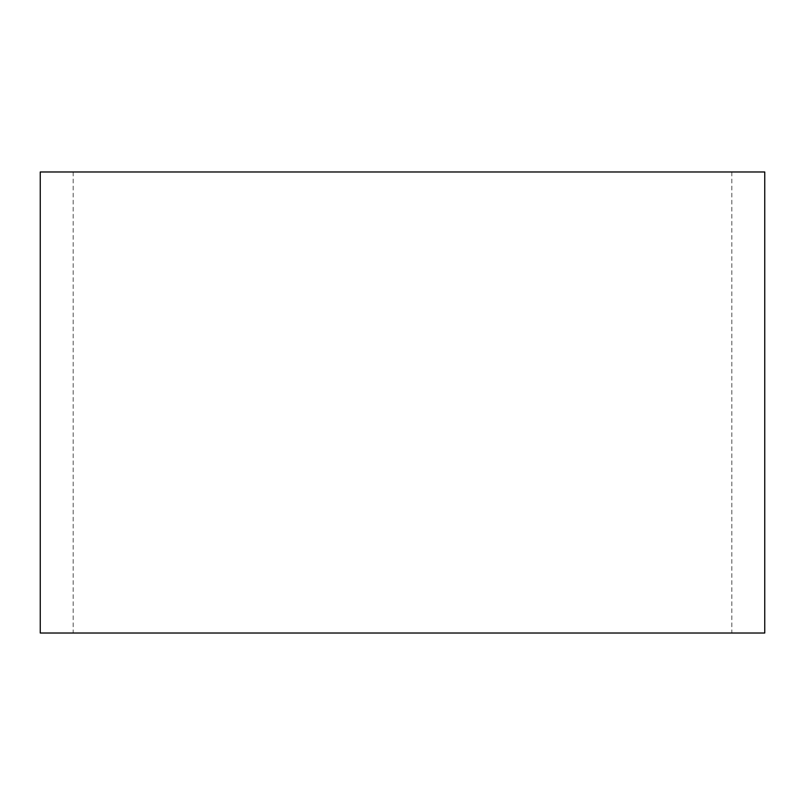 <?xml version="1.0" encoding="UTF-8"?>
<svg xmlns="http://www.w3.org/2000/svg" width="805" height="805" viewBox="0 0 805 805"><rect width="100%" height="100%" fill="white"/><g stroke="black" fill="none" stroke-linecap="round" stroke-linejoin="round"><path stroke-width="0.6" stroke-dasharray="4.03 3.02" d="M40.25 633.022L764.75 633.022M40.25 171.978L764.75 171.978M402.5 633.022L731.815 633.022L402.5 633.022M402.5 171.978L731.815 171.978L402.5 171.978M73.185 171.978L73.185 633.022M731.815 171.978L731.815 633.022"/><path stroke-width="1.21" d="M764.75 171.978L40.25 171.978L40.25 633.022L764.75 633.022L764.75 171.978"/></g></svg>
